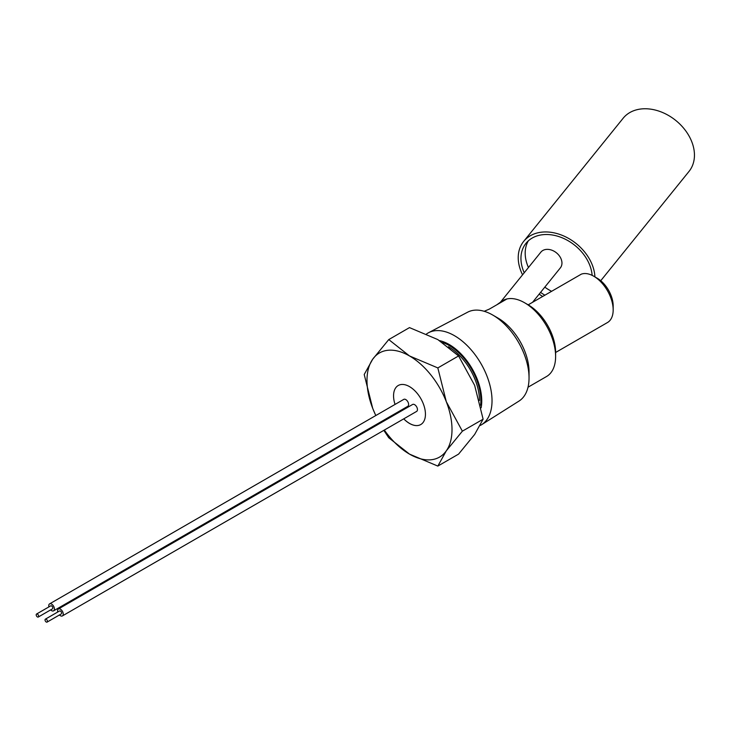 <?xml version="1.0" encoding="UTF-8"?>
<svg xmlns="http://www.w3.org/2000/svg" width="731" height="731" viewBox="0 0 731 731"><rect width="100%" height="100%" fill="white"/><g stroke="black" fill="none" stroke-linecap="round" stroke-linejoin="round"><path stroke-width="1.1" d="M522.564 274.81A42.325 31.323 38.9 0 1 518.224 257.687A42.325 31.323 38.9 0 1 523.661 241.413A42.325 31.323 38.9 0 1 566.022 237.054A42.325 31.323 38.9 0 1 594.915 276.903M523.661 241.413L623.159 118.221A42.325 31.323 38.9 0 1 666.297 114.255A42.325 31.323 38.9 0 1 694.45 155.146A42.325 31.323 38.9 0 1 689.013 171.419L600.745 280.713M551.613 291.313A39.319 29.103 38.9 0 1 544.805 287.137M528.458 267.509A39.319 29.103 38.9 0 1 525.187 253.173A39.319 29.103 38.9 0 1 528.321 240.846M544.887 295.196A39.319 29.103 38.9 0 1 540.565 292.382M524.228 272.754A39.319 29.103 38.9 0 1 520.947 258.418A39.319 29.103 38.9 0 1 526 243.304A39.319 29.103 38.9 0 1 564.88 239.019A39.319 29.103 38.9 0 1 592.137 275.368M37.418 616.946A1.736 1.005 -120 0 0 38.286 617.028A1.736 1.005 -120 0 0 38.551 615.639A1.736 1.005 -120 0 0 37.418 614.113A1.736 1.005 -120 0 0 36.55 614.031A1.736 1.005 -120 0 0 36.285 615.42A1.736 1.005 -120 0 0 37.418 616.946M38.286 617.028L52.449 608.85A1.736 1.005 -120 0 0 52.714 607.461A1.736 1.005 -120 0 0 51.581 605.935A1.736 1.005 -120 0 0 50.722 605.853L36.55 614.031M46.236 622.017A1.709 0.987 -120 0 0 47.095 622.099A1.709 0.987 -120 0 0 47.36 620.738A1.709 0.987 -120 0 0 46.236 619.23A1.709 0.987 -120 0 0 45.386 619.148A1.709 0.987 -120 0 0 45.121 620.509A1.709 0.987 -120 0 0 46.236 622.017M47.095 622.099L61.258 613.921A1.709 0.987 -120 0 0 61.523 612.551A1.709 0.987 -120 0 0 60.408 611.052A1.709 0.987 -120 0 0 59.558 610.97L45.386 619.148M50.649 609.892A4.011 2.312 -120 0 0 51.581 610.623A4.011 2.312 -120 0 0 53.591 610.824A4.011 2.312 -120 0 0 54.204 607.607A4.011 2.312 -120 0 0 51.581 604.08A4.011 2.312 -120 0 0 49.58 603.879A4.011 2.312 -120 0 0 48.913 606.894M53.591 610.824L407.797 406.317A4.011 2.312 -120 0 0 408.41 403.11A4.011 2.312 -120 0 0 405.796 399.574A4.011 2.312 -120 0 0 403.795 399.373L49.58 603.879M59.449 614.972A4.011 2.312 -120 0 0 60.408 615.712A4.011 2.312 -120 0 0 62.409 615.913A4.011 2.312 -120 0 0 63.03 612.706A4.011 2.312 -120 0 0 60.408 609.17A4.011 2.312 -120 0 0 58.407 608.969A4.011 2.312 -120 0 0 57.74 612.011M62.409 615.913L416.624 411.416A4.011 2.312 -120 0 0 417.237 408.2A4.011 2.312 -120 0 0 414.623 404.672A4.011 2.312 -120 0 0 412.613 404.471L58.407 608.969M403.731 418.854A22.542 13.012 -120 0 0 409.497 423.432A22.542 13.012 -120 0 0 420.773 424.547A22.542 13.012 -120 0 0 424.227 406.482A22.542 13.012 -120 0 0 409.497 386.617A22.542 13.012 -120 0 0 398.231 385.502A22.542 13.012 -120 0 0 395.042 404.426A22.542 13.012 -120 0 1 398.249 385.493M398.368 411.763A22.542 13.012 -120 0 0 398.779 412.458M398.395 411.745A22.542 13.012 -120 0 0 398.815 412.439M403.768 418.836A22.542 13.012 -120 0 0 409.534 423.413A22.542 13.012 -120 0 0 420.791 424.537M593.691 276.19L597.227 278.237A22.542 13.012 60 0 1 613.172 305.841L613.172 309.935A27.55 15.908 -120 0 0 593.691 276.19A27.55 15.908 -120 0 0 581.291 274.171L528.184 304.836M555.615 352.479L607.461 322.545A27.55 15.908 -120 0 0 613.172 309.935M524.62 302.771L528.157 304.818A38.825 22.414 60 0 1 555.615 352.369L555.615 356.454A43.833 25.302 -120 0 0 524.62 302.771A43.833 25.302 -120 0 0 504.637 299.664A43.833 25.302 -120 0 0 502.7 300.605A43.833 25.302 -120 0 0 502.608 300.66M528.029 387.211L546.532 376.52A43.833 25.302 -120 0 0 555.615 356.454M481.135 407.797A46.071 26.599 -120 0 0 481.747 400.926A46.071 26.599 -120 0 0 439.633 340.646M426.566 333.939A53.107 30.656 60 0 1 428.549 332.724A53.107 30.656 60 0 1 469.247 347.718A53.107 30.656 60 0 1 492.027 400.734A53.107 30.656 60 0 1 481.638 424.684A53.107 30.656 60 0 1 480.221 425.488M375.816 415.528A60.116 34.704 60 0 1 372.691 408.318A60.116 34.704 60 0 1 366.989 380.485A60.116 34.704 60 0 1 372.691 359.232L364.212 374.5L372.691 408.318L375.771 415.555M492.74 315.043L498.049 318.113A43.833 25.302 -120 0 1 529.043 371.796L529.043 377.927A51.344 29.642 -120 0 0 492.74 315.043A51.344 29.642 -120 0 0 467.666 312.174L428.549 332.724M388.755 339.586L409.497 327.607L437.832 339.586L458.584 355.942L474.647 385.374L483.118 419.192L474.647 434.461L458.584 454.106L437.832 466.086L446.312 450.817L462.376 431.171L446.312 401.739L437.832 367.921L409.497 355.942L388.755 339.586L372.691 359.232A60.116 34.704 60 0 1 409.497 355.942A60.116 34.704 -120 0 1 446.312 401.739A60.116 34.704 60 0 1 446.312 450.817A60.116 34.704 60 0 1 409.497 454.106L437.832 466.086M500.726 301.848L540.867 252.149A12.528 9.265 38.9 0 1 553.623 250.98A12.528 9.265 38.9 0 1 561.956 263.078A12.528 9.265 38.9 0 1 560.348 267.893L532.543 302.323M496.852 304.772L502.526 300.706L506.738 299.07L489.368 309.094L484.196 311.287M481.638 424.684L518.992 401.081A51.344 29.642 -120 0 0 529.043 377.927M379.38 422.728L379.764 423.441M383.83 430.349L388.755 437.75L409.497 454.106A60.116 34.704 60 0 1 384.332 430.056M458.584 355.942L437.832 367.921M483.118 419.192L462.376 431.171M379.983 423.313A60.116 34.704 60 0 1 379.581 422.609M542.667 296.475A42.325 31.323 38.9 0 1 539.167 294.118M479.454 400.478A43.833 25.302 -120 0 0 479.454 400.424A43.833 25.302 -120 0 0 448.469 346.75M442.575 342.51A44.838 25.887 60 0 1 480.87 400.424A44.838 25.887 60 0 1 480.578 405.202"/></g></svg>
